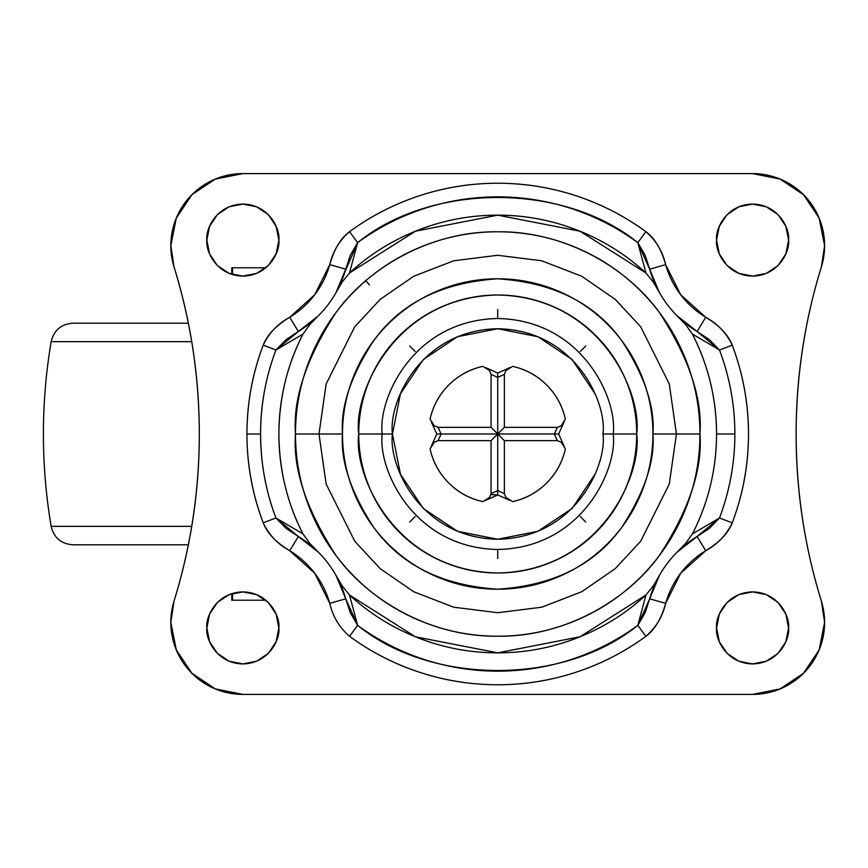 <?xml version="1.0" encoding="UTF-8"?>
<svg xmlns="http://www.w3.org/2000/svg" width="868" height="868" viewBox="0 0 868 868"><rect width="100%" height="100%" fill="white"/><g stroke="black" fill="none" stroke-linecap="round" stroke-linejoin="round"><path stroke-width="1.3" d="M512.597 366.361A69.256 69.256 0 0 1 565.35 419.114C562.453 405.931 556.225 394.571 546.688 385.034C537.14 375.486 525.78 369.269 512.597 366.361L505.903 370.571L504.362 374.379L504.362 427.349L557.332 427.349L561.151 425.808L565.35 419.114L561.151 425.808L557.332 427.349L504.362 427.349L504.362 374.379L497.711 377.374L497.711 490.626L504.362 493.621L505.903 497.429L512.597 501.639C525.78 498.731 537.14 492.514 546.688 482.966C556.225 473.429 562.453 462.069 565.35 448.886A69.256 69.256 0 0 1 512.597 501.639L505.903 497.429L504.362 493.621L504.362 440.651L504.362 493.621L497.711 490.626L497.711 434L504.362 427.349L491.071 440.651L438.09 440.651L434.282 442.192L430.083 448.886C432.98 462.069 439.197 473.429 448.745 482.966C458.282 492.514 469.653 498.731 482.825 501.639A69.256 69.256 0 0 1 430.083 448.886L434.282 442.192L438.09 440.651L491.071 440.651L491.071 493.621L491.071 440.651L497.711 434L497.711 377.374L491.071 374.379L489.519 370.571L482.825 366.361C469.653 369.269 458.282 375.486 448.745 385.034C439.197 394.571 432.98 405.931 430.083 419.114A69.256 69.256 0 0 1 482.825 366.361L489.519 370.571L491.071 374.379L491.071 427.349L491.071 374.379L497.711 377.374L497.711 374.249L497.711 377.374L504.362 374.379L505.903 370.571L512.597 366.361M565.35 448.886L561.151 442.192L557.332 440.651L504.362 440.651L491.071 427.349L497.711 434L441.085 434L497.711 434L504.362 440.651L557.332 440.651L554.348 434L497.711 434L554.348 434L557.332 427.349L554.348 434L557.332 440.651L561.151 442.192L565.35 448.886M482.825 501.639L489.519 497.429L491.071 493.621L497.711 490.626L491.071 493.621L489.519 497.429L482.825 501.639M430.083 419.114L434.282 425.808L438.09 427.349L491.071 427.349L438.09 427.349L441.085 434L438.09 440.651L441.085 434L437.96 434L441.085 434L438.09 427.349L434.282 425.808L430.083 419.114M497.711 494.944L485.505 500.435L497.711 494.944L509.928 500.435L497.711 494.944L497.711 490.626L497.711 494.944L490.973 494.576M436.767 434L431.277 421.783L436.767 434L431.277 446.217L436.767 434L437.971 434M497.711 373.056L509.928 367.565L497.711 373.056L485.505 367.565L497.711 373.056L497.711 374.249M558.656 434L564.146 421.783L558.656 434L554.348 434L558.656 434L564.146 446.217L558.656 434M409.663 522.048L415.143 516.568M409.663 345.952L415.143 351.431M497.711 309.485L497.711 317.232M585.759 345.952L580.28 351.431M585.759 522.048L580.28 516.568M497.711 558.515L497.711 550.768M275.937 517.99A237.159 237.159 0 0 1 260.563 434L246.946 434A250.765 250.765 0 0 0 263.199 522.818L275.937 517.99C265.814 491.386 260.693 463.393 260.563 434C260.693 404.607 265.814 376.614 275.937 350.01L303.008 334.082C287.275 364.517 279.225 397.826 278.867 434C279.225 470.174 287.275 503.483 303.008 533.918L275.937 517.99L303.008 533.928L309.974 543.596L318.339 552.178L298.342 536.511A106.927 106.927 0 0 1 345.746 598.811L335.981 575.354L341.992 585.672L349.489 595.003L415.446 636.797L497.711 652.845L579.987 636.797L645.944 595.003L637.817 625.351C563.701 685.525 431.732 685.525 357.616 625.351L349.489 595.003C369.692 613.6 392.575 627.889 418.159 637.871C443.732 647.854 470.261 652.845 497.711 652.845C525.173 652.845 551.69 647.854 577.274 637.871C602.848 627.889 625.741 613.6 645.944 595.003L653.409 585.716L659.452 575.354L649.676 598.811A106.927 106.927 0 0 1 697.091 536.511L677.083 552.178L685.427 543.628L692.414 533.918C708.386 502.518 716.436 469.219 716.567 434C716.436 398.781 708.386 365.482 692.414 334.082L719.496 350.01C729.728 377.222 734.849 405.215 734.87 434L716.567 434L734.87 434C734.849 462.785 729.728 490.778 719.496 517.99L692.414 533.918A218.844 218.844 0 0 0 692.414 334.082L685.449 324.404L677.083 315.822L697.091 331.489A106.927 106.927 0 0 1 649.676 269.188L659.452 292.646L653.43 282.328L645.944 272.997L579.987 231.203L497.711 215.156L415.446 231.203L349.489 272.997L357.616 242.649C431.732 182.475 563.701 182.475 637.817 242.649L645.944 272.997C625.741 254.4 602.848 240.111 577.274 230.128C551.69 220.147 525.173 215.156 497.711 215.156C470.261 215.156 443.732 220.147 418.159 230.128C392.575 240.111 369.692 254.4 349.489 272.997L342.014 282.284L335.981 292.646L345.746 269.188A106.927 106.927 0 0 1 298.342 331.489L318.339 315.822L310.006 324.372L303.008 334.082A218.844 218.844 0 0 0 303.008 533.918L309.974 543.596L318.339 552.178L298.342 536.511L286.19 528.46L275.937 517.99L263.199 522.818C267.073 533.028 275.905 542.337 289.717 550.713L314.726 573.227L329.753 603.336L345.746 598.811A106.927 106.927 0 0 0 298.342 536.511L275.937 517.99M278.867 240.089C280.321 250.624 269.514 275.612 242.856 276.1C216.197 275.612 205.391 250.624 206.844 240.089L209.579 253.868L217.391 265.554L229.076 273.355L242.856 276.1L256.635 273.355L268.32 265.554L276.122 253.868L278.867 240.089L276.122 226.298L268.32 214.624L256.635 206.812L242.856 204.078L229.076 206.812L217.391 214.624L209.579 226.298L206.844 240.089C205.391 229.553 216.197 204.566 242.856 204.078C269.514 204.566 280.321 229.553 278.867 240.089M788.589 240.089C790.032 250.624 779.225 275.612 752.578 276.1C725.919 275.612 715.113 250.624 716.567 240.089L719.301 253.868L727.113 265.554L738.798 273.355L752.578 276.1L766.357 273.355L778.043 265.554L785.844 253.868L788.589 240.089L785.844 226.298L778.043 214.624L766.357 206.812L752.578 204.078L738.798 206.812L727.113 214.624L719.301 226.298L716.567 240.089C715.113 229.553 725.919 204.566 752.578 204.078C779.225 204.566 790.032 229.553 788.589 240.089M788.589 627.911C790.032 638.447 779.225 663.434 752.578 663.922C725.919 663.434 715.113 638.447 716.567 627.911L719.301 641.702L727.113 653.376L738.798 661.188L752.578 663.922L766.357 661.188L778.043 653.376L785.844 641.702L788.589 627.911L785.844 614.132L778.043 602.446L766.357 594.645L752.578 591.9L738.798 594.645L727.113 602.446L719.301 614.132L716.567 627.911C715.113 617.376 725.919 592.388 752.578 591.9C779.225 592.388 790.032 617.376 788.589 627.911M278.867 627.911C280.321 638.447 269.514 663.434 242.856 663.922C216.197 663.434 205.391 638.447 206.844 627.911L209.579 641.702L217.391 653.376L229.076 661.188L242.856 663.922L256.635 661.188L268.32 653.376L276.122 641.702L278.867 627.911L276.122 614.132L268.32 602.446L256.635 594.645L242.856 591.9L229.076 594.645L217.391 602.446L209.579 614.132L206.844 627.911C205.391 617.376 216.197 592.388 242.856 591.9C269.514 592.388 280.321 617.376 278.867 627.911M821.378 266.921L824.6 245.622A72.022 72.022 0 0 0 752.578 173.6L242.856 173.6A72.022 72.022 0 0 0 174.045 266.921C190.841 321.344 199.26 377.037 199.314 434C199.314 377.037 190.895 321.344 174.045 266.921L170.833 245.622L176.312 218.063L191.926 194.692L215.297 179.079L242.856 173.6L752.578 173.6L780.137 179.079L803.508 194.692L819.121 218.063L824.6 245.622A72.022 72.022 0 0 1 821.378 266.921C804.538 321.344 796.119 377.037 796.119 434C796.119 490.962 804.538 546.656 821.378 601.079L824.6 622.378A72.022 72.022 0 0 1 752.578 694.4L242.856 694.4L215.297 688.921L191.926 673.308L176.312 649.937L170.833 622.378L174.045 601.079C190.895 546.656 199.314 490.962 199.314 434C199.26 490.962 190.841 546.656 174.045 601.079A72.022 72.022 0 0 0 242.856 694.4L752.578 694.4L780.137 688.921L803.508 673.308L819.121 649.937L824.6 622.378A72.022 72.022 0 0 0 821.378 601.079C804.69 547.285 796.271 491.592 796.119 434C796.271 376.408 804.69 320.715 821.378 266.921C804.69 320.715 796.271 376.408 796.119 434M342.502 434C340.43 407.027 350.781 375.974 373.544 340.874C400.495 303.203 441.888 282.512 497.711 278.791C553.545 282.512 594.927 303.203 621.889 340.874C644.653 375.974 655.004 407.027 652.931 434L676.432 434L669.282 383.96L640.692 326.769L615.228 299.351L581.82 276.306L541.708 260.78L497.711 255.279L453.725 260.78L413.613 276.306L380.206 299.351L354.741 326.769L326.14 383.96L318.99 434L342.502 434C342.502 413.418 346.44 393.616 354.318 374.607C362.195 355.587 373.414 338.802 387.963 324.252C402.513 309.692 419.298 298.473 438.318 290.606C457.338 282.729 477.129 278.791 497.711 278.791C518.294 278.791 538.095 282.729 557.115 290.606C576.124 298.473 592.909 309.692 607.47 324.252C622.02 338.802 633.239 355.587 641.116 374.607C648.993 393.616 652.931 413.418 652.931 434C652.931 454.582 648.993 474.384 641.116 493.393C633.239 512.413 622.02 529.198 607.47 543.748C592.909 558.308 576.124 569.527 557.115 577.394C538.095 585.271 518.294 589.209 497.711 589.209C477.129 589.209 457.338 585.271 438.318 577.394C419.298 569.527 402.513 558.308 387.963 543.748C373.414 529.198 362.195 512.413 354.318 493.393C346.44 474.384 342.502 454.582 342.502 434L318.99 434L326.14 383.96L354.741 326.769L380.206 299.351L413.613 276.306L453.725 260.78L497.711 255.279L541.708 260.78L581.82 276.306L615.228 299.351L640.692 326.769L669.282 383.96L676.432 434L699.944 434C702.635 398.846 689.159 358.408 659.496 312.664C628.465 269.232 566.359 230.975 497.711 231.778C429.063 230.975 366.969 269.232 335.938 312.664C306.274 358.408 292.787 398.846 295.489 434L318.99 434L295.489 434C295.489 407.179 300.621 381.388 310.885 356.607C321.149 331.836 335.753 309.963 354.719 291.008C373.685 272.042 395.548 257.427 420.329 247.163C445.1 236.91 470.901 231.778 497.711 231.778C524.532 231.778 550.323 236.91 575.104 247.163C599.875 257.427 621.748 272.042 640.714 291.008C659.669 309.963 674.284 331.836 684.548 356.607C694.812 381.388 699.944 407.179 699.944 434C699.944 460.821 694.812 486.612 684.548 511.393C674.284 536.164 659.669 558.037 640.714 576.992C621.748 595.958 599.875 610.573 575.104 620.837C550.323 631.09 524.532 636.222 497.711 636.222C470.901 636.222 445.1 631.09 420.329 620.837C395.548 610.573 373.685 595.958 354.719 576.992C335.753 558.037 321.149 536.164 310.885 511.393C300.621 486.612 295.489 460.821 295.489 434C292.787 469.154 306.274 509.592 335.938 555.336C366.969 598.768 429.063 637.025 497.711 636.222C566.359 637.025 628.465 598.768 659.496 555.336C689.159 509.592 702.635 469.154 699.944 434L676.432 434L669.282 484.04L640.692 541.231L615.228 568.649L581.82 591.694L541.708 607.22L497.711 612.721L453.725 607.22L413.613 591.694L380.206 568.649L354.741 541.231L326.14 484.04L318.99 434L326.14 484.04L354.741 541.231L380.206 568.649L413.613 591.694L453.725 607.22L497.711 612.721L541.708 607.22L581.82 591.694L615.228 568.649L640.692 541.231L669.282 484.04L676.432 434L652.931 434C655.004 460.973 644.653 492.026 621.889 527.126C594.927 564.797 553.545 585.488 497.711 589.209C441.888 585.488 400.495 564.797 373.544 527.126C350.781 492.026 340.43 460.973 342.502 434M594.971 393.714L572.153 359.569L537.997 336.741L497.711 328.733L457.425 336.741L423.28 359.569L400.463 393.714L392.444 434L382.235 434C377.602 400.224 412.246 320.097 497.711 318.523C583.188 320.097 617.832 400.224 613.188 434L636.7 434C642.287 393.345 600.58 296.91 497.711 295.011C394.842 296.91 353.146 393.345 358.734 434L392.444 434C388.213 464.792 419.797 537.834 497.711 539.267C575.625 537.834 607.209 464.792 602.978 434L613.188 434C617.832 467.776 583.188 547.903 497.711 549.477C412.246 547.903 377.602 467.776 382.235 434C377.602 400.224 412.246 320.097 497.711 318.523C583.188 320.097 617.832 400.224 613.188 434L602.978 434C607.209 403.208 575.625 330.166 497.711 328.733C419.797 330.166 388.213 403.208 392.444 434L400.463 474.286L423.28 508.431L457.425 531.259L497.711 539.267L537.997 531.259L572.153 508.431L594.971 474.286M719.301 253.868L727.113 265.554M727.113 214.624L719.301 226.298M645.857 231.669C624.363 215.926 600.96 203.926 575.647 195.647C550.323 187.369 524.348 183.235 497.711 183.235C471.074 183.235 445.1 187.369 419.786 195.647C394.473 203.926 371.07 215.926 349.576 231.669C340.755 238.114 334.147 249.116 329.753 264.664L314.726 294.773L289.717 317.287C275.905 325.663 267.073 334.972 263.199 345.182C252.36 373.793 246.946 403.403 246.946 434C246.946 464.597 252.36 494.207 263.199 522.818C268.982 534.992 277.825 544.29 289.717 550.713L298.342 536.511L289.717 550.713A90.305 90.305 0 0 1 329.753 603.336C332.813 616.584 339.421 627.586 349.576 636.331C339.421 627.586 332.813 616.584 329.753 603.336L345.746 598.811L335.981 575.354L341.992 585.672L349.489 595.003L357.616 625.351L350.271 612.689L345.746 598.811L357.616 625.351L349.576 636.331C371.07 652.074 394.473 664.074 419.786 672.353C445.1 680.631 471.074 684.765 497.711 684.765C524.348 684.765 550.323 680.631 575.647 672.353C600.96 664.074 624.363 652.074 645.857 636.331C654.667 629.886 661.275 618.884 665.669 603.336L680.707 573.227L705.717 550.713C719.518 542.337 728.36 533.028 732.234 522.818C743.062 494.207 748.487 464.597 748.487 434C748.487 403.403 743.062 373.793 732.234 345.182C728.36 334.972 719.518 325.663 705.717 317.287L680.707 294.773L665.669 264.664C661.275 249.116 654.667 238.114 645.857 231.669A250.765 250.765 0 0 0 349.576 231.669C339.377 240.479 332.769 251.481 329.753 264.664L345.746 269.188L350.271 255.333L357.616 242.649L349.489 272.997L342.014 282.295L335.981 292.646L357.616 242.649L349.576 231.669L357.616 242.649A237.159 237.159 0 0 1 637.817 242.649L645.152 255.311L649.676 269.188L659.452 292.646L653.43 282.328L645.944 272.997L637.817 242.649L645.857 231.669L637.817 242.649L649.676 269.188L665.669 264.664C662.62 251.416 656.013 240.414 645.857 231.669M358.734 434C358.734 452.434 362.26 470.163 369.312 487.187C376.365 504.21 386.412 519.248 399.443 532.279C412.474 545.31 427.501 555.346 444.524 562.399C461.559 569.451 479.288 572.989 497.711 572.989C516.145 572.989 533.874 569.451 550.898 562.399C567.932 555.346 582.96 545.31 595.99 532.279C609.021 519.248 619.068 504.21 626.121 487.187C633.173 470.163 636.7 452.434 636.7 434C636.7 415.566 633.173 397.837 626.121 380.813C619.068 363.79 609.021 348.752 595.99 335.721C582.96 322.69 567.932 312.654 550.898 305.601C533.874 298.549 516.145 295.011 497.711 295.011C479.288 295.011 461.559 298.549 444.524 305.601C427.501 312.654 412.474 322.69 399.443 335.721C386.412 348.752 376.365 363.79 369.312 380.813C362.26 397.837 358.734 415.566 358.734 434C353.146 474.655 394.842 571.09 497.711 572.989C600.58 571.09 642.287 474.655 636.7 434L613.188 434C617.832 467.776 583.188 547.903 497.711 549.477C412.246 547.903 377.602 467.776 382.235 434L358.734 434M268.32 214.624L256.635 206.812M242.856 276.1L256.635 273.355M268.32 602.446L256.635 594.645M345.746 269.188L329.753 264.664A90.305 90.305 0 0 1 289.717 317.287L298.342 331.489A106.927 106.927 0 0 0 345.746 269.188M303.008 334.071L275.937 350.01L286.18 339.551L298.342 331.489L318.339 315.822L310.006 324.372L303.008 334.071M298.342 331.489L289.717 317.287C277.76 323.764 268.928 333.062 263.199 345.182L275.937 350.01L298.342 331.489M677.083 315.822L697.091 331.489L709.232 339.54L719.496 350.01L692.414 334.071L685.449 324.404L677.083 315.822M665.669 264.664L649.676 269.188A106.927 106.927 0 0 0 697.091 331.489L705.717 317.287A90.305 90.305 0 0 1 665.669 264.664M246.946 434L260.563 434A237.159 237.159 0 0 1 275.937 350.01L263.199 345.182A250.765 250.765 0 0 0 246.946 434M705.717 317.287L697.091 331.489L719.496 350.01L732.234 345.182C726.451 333.008 717.608 323.71 705.717 317.287M692.414 533.928L719.496 517.99L709.254 528.449L697.091 536.511L677.083 552.178L685.427 543.628L692.414 533.928M732.234 345.182L719.496 350.01A237.159 237.159 0 0 1 719.496 517.99L732.234 522.818A250.765 250.765 0 0 0 732.234 345.182M732.234 522.818L719.496 517.99L697.091 536.511L705.717 550.713C717.662 544.236 726.505 534.938 732.234 522.818M349.576 636.331L357.616 625.351A237.159 237.159 0 0 0 637.817 625.351L645.857 636.331L637.817 625.351L645.944 595.003L653.409 585.705L659.452 575.354L649.676 598.811L665.669 603.336A90.305 90.305 0 0 1 705.717 550.713L697.091 536.511A106.927 106.927 0 0 0 649.676 598.811L637.817 625.351L645.163 612.667L649.676 598.811L665.669 603.336C662.675 616.486 656.078 627.488 645.857 636.331A250.765 250.765 0 0 1 349.576 636.331M188.345 544.811L72.999 544.811L188.345 544.811M191.719 526.344L51.147 526.344L191.719 526.344M191.719 341.656L51.147 341.656L191.719 341.656M188.345 323.189L72.999 323.189L188.345 323.189M232.516 267.789L232.516 274.581L232.516 267.789L265.868 267.789L231.778 267.789L231.778 274.353M232.516 600.211L232.516 593.419L232.516 600.211L265.868 600.211L235.619 600.211M369.399 284.932L365.775 280.722M72.999 323.189C61.248 324.057 53.957 330.209 51.147 341.656C40.818 403.219 40.818 464.781 51.147 526.344C53.957 537.791 61.248 543.943 72.999 544.811M231.778 593.647L231.778 600.211"/></g></svg>
